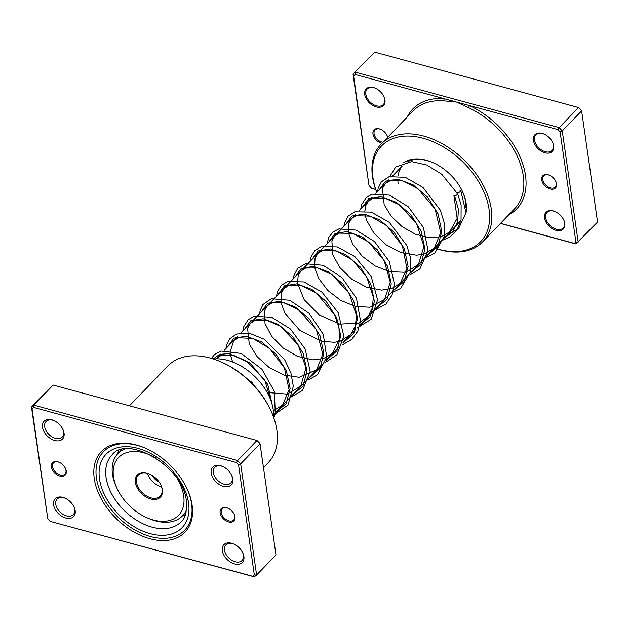 <?xml version="1.0" encoding="UTF-8"?>
<svg xmlns="http://www.w3.org/2000/svg" width="629" height="629" viewBox="0 0 629 629"><rect width="100%" height="100%" fill="white"/><g stroke="black" fill="none" stroke-linecap="round" stroke-linejoin="round"><path stroke-width="0.94" d="M500.558 223.326L574.253 243.368L575.905 242.063L560.132 131.972L557.962 129.629L469.344 105.53A1.604 0.566 -65.1 0 1 468.401 107.59L456.607 102.063L443.492 100.813A70.487 46.059 -136 0 0 413.214 110.838L381.198 143.986A70.487 46.059 44 0 1 444.593 145.055A70.487 46.059 44 0 1 491.296 209.103A70.487 46.059 44 0 1 482.592 241.921A70.487 46.059 44 0 1 436.463 248.754M556.547 183.896A8.814 5.755 44 0 1 550.139 188.983A8.814 5.755 44 0 1 541.695 179.863A8.814 5.755 44 0 1 549.376 175.216A8.814 5.755 44 0 1 555.777 181.396A8.814 5.755 44 0 1 556.547 183.896M549.581 175.302A8.012 5.236 -136 0 0 543.778 175.876A8.012 5.236 -136 0 0 542.796 179.603A8.012 5.236 -136 0 0 548.103 186.884A8.012 5.236 -136 0 0 555.305 187.01A8.012 5.236 -136 0 0 556.288 183.275A8.012 5.236 -136 0 0 555.674 181.191M381.929 143.231A8.814 5.755 44 0 1 372.966 133.977A8.814 5.755 44 0 1 380.639 129.33A8.814 5.755 44 0 1 387.039 135.51A8.814 5.755 44 0 1 387.668 137.287M380.844 129.417A8.012 5.236 -136 0 0 375.049 129.991A8.012 5.236 -136 0 0 374.058 133.725A8.012 5.236 -136 0 0 382.888 142.24M387.558 137.405A8.012 5.236 -136 0 0 387.558 137.397A8.012 5.236 -136 0 0 386.945 135.314M384.956 99.972A12.014 7.847 44 0 1 376.221 106.914A12.014 7.847 44 0 1 364.71 94.468A12.014 7.847 44 0 1 375.175 88.131A12.014 7.847 44 0 1 383.902 96.559A12.014 7.847 44 0 1 384.956 99.972M375.379 88.217A11.212 7.328 -136 0 0 367.187 88.996A11.212 7.328 -136 0 0 365.803 94.216A11.212 7.328 -136 0 0 373.233 104.406A11.212 7.328 -136 0 0 383.32 104.571A11.212 7.328 -136 0 0 384.704 99.351A11.212 7.328 -136 0 0 383.808 96.363M553.693 145.857A12.014 7.847 44 0 1 544.958 152.792A12.014 7.847 44 0 1 533.439 140.346A12.014 7.847 44 0 1 543.912 134.016A12.014 7.847 44 0 1 552.639 142.445A12.014 7.847 44 0 1 553.693 145.857M544.116 134.103A11.212 7.328 -136 0 0 535.924 134.873A11.212 7.328 -136 0 0 534.54 140.094A11.212 7.328 -136 0 0 541.97 150.284A11.212 7.328 -136 0 0 552.05 150.457A11.212 7.328 -136 0 0 553.434 145.236A11.212 7.328 -136 0 0 552.545 142.24M564.803 223.405A12.014 7.847 44 0 1 556.067 230.348A12.014 7.847 44 0 1 544.549 217.901A12.014 7.847 44 0 1 555.022 211.564A12.014 7.847 44 0 1 563.749 219.993A12.014 7.847 44 0 1 564.803 223.405M555.226 211.651A11.212 7.328 -136 0 0 547.033 212.429A11.212 7.328 -136 0 0 545.65 217.65A11.212 7.328 -136 0 0 553.08 227.84A11.212 7.328 -136 0 0 563.159 228.005A11.212 7.328 -136 0 0 564.543 222.784A11.212 7.328 -136 0 0 563.655 219.796M403.732 162.644A41.648 27.212 44 0 1 432.249 162.321A41.648 27.212 44 0 1 462.504 191.538A41.648 27.212 44 0 1 466.152 203.371A41.648 27.212 44 0 1 465.94 213.215M465.932 207.664A40.052 26.166 -136 0 0 465.641 202.129A40.052 26.166 -136 0 0 462.315 191.145M434.419 247.991A68.883 45.013 -136 0 0 489.103 209.606A68.883 45.013 -136 0 0 423.097 138.246A68.883 45.013 -136 0 0 373.013 178.038A68.883 45.013 -136 0 0 376.81 192.34M376.763 192.388A70.487 46.059 44 0 1 372.502 176.804A70.487 46.059 44 0 1 381.198 143.986M508.594 215.008A72.083 47.104 44 0 0 525.498 175.452A72.083 47.104 44 0 0 469.344 105.53L355.251 74.505L353.6 75.81L368.94 185.193L353.018 74.041L374.727 52.128L578.554 107.551L581.628 110.869L578.554 107.551L559.181 127.616L562.247 130.934L581.628 110.869L597.55 222.029L575.842 243.942L500.448 223.437M375.678 189.51L371.542 188.244L375.623 189.353M560.132 131.972L562.247 130.934L578.177 242.094L575.905 242.063M353.6 75.81L353.018 74.041L374.727 52.128M355.251 74.505L355.346 72.186L559.181 127.616L557.962 129.629M369.372 185.901L371.542 188.244M432.65 162.494A40.052 26.166 -136 0 0 407.403 161.881M400.516 168.572A40.052 26.166 -136 0 0 398.086 175.837M397.843 179.996A40.052 26.166 -136 0 0 398.149 183.778M574.253 243.368L575.842 243.942M407.199 117.073A72.083 47.104 44 0 1 443.87 98.604A1.604 0.959 -86.1 0 1 443.492 100.813M220.126 512.792A8.814 5.755 44 0 1 227.808 508.146A8.814 5.755 44 0 1 234.2 514.325A8.814 5.755 44 0 1 234.979 516.834A8.814 5.755 44 0 1 228.571 521.921A8.814 5.755 44 0 1 220.126 512.792M228.005 508.232A8.012 5.236 -136 0 0 222.21 508.814A8.012 5.236 -136 0 0 221.227 512.541A8.012 5.236 -136 0 0 226.534 519.821A8.012 5.236 -136 0 0 233.736 519.939A8.012 5.236 -136 0 0 234.719 516.212A8.012 5.236 -136 0 0 234.106 514.129M51.397 466.907A8.814 5.755 44 0 1 59.071 462.26A8.814 5.755 44 0 1 65.471 468.448A8.814 5.755 44 0 1 66.242 470.948A8.814 5.755 44 0 1 59.834 476.035A8.814 5.755 44 0 1 51.397 466.907M59.275 462.354A8.012 5.236 -136 0 0 53.481 462.928A8.012 5.236 -136 0 0 52.49 466.655A8.012 5.236 -136 0 0 57.797 473.936A8.012 5.236 -136 0 0 64.999 474.054A8.012 5.236 -136 0 0 65.99 470.327A8.012 5.236 -136 0 0 65.377 468.243M94.256 478.567A58.072 37.944 44 0 1 144.851 447.942A58.072 37.944 44 0 1 187.025 488.678A58.072 37.944 44 0 1 192.12 505.173A58.072 37.944 44 0 1 149.899 538.723A58.072 37.944 44 0 1 94.256 478.567M191.609 503.939A56.468 36.899 -136 0 0 186.844 488.285A56.468 36.899 44 0 1 191.609 503.939A56.468 36.899 44 0 1 184.643 530.223A56.468 36.899 -136 0 0 191.609 503.939M145.252 448.115A56.468 36.899 -136 0 0 103.408 451.771A56.468 36.899 -136 0 0 96.441 478.056A56.468 36.899 -136 0 0 133.859 529.366A56.468 36.899 -136 0 0 184.643 530.223A56.468 36.899 44 0 1 133.859 529.366A56.468 36.899 44 0 1 96.441 478.056A56.468 36.899 44 0 1 103.408 451.771A56.468 36.899 44 0 1 145.252 448.115M222.304 550.65A12.816 8.374 44 0 1 233.477 543.896A12.816 8.374 44 0 1 242.786 552.883A12.816 8.374 44 0 1 243.903 556.523A12.816 8.374 44 0 1 234.586 563.93A12.816 8.374 44 0 1 222.304 550.65M233.886 544.077A11.212 7.328 -136 0 0 225.882 544.926A11.212 7.328 -136 0 0 224.498 550.147A11.212 7.328 -136 0 0 231.928 560.337A11.212 7.328 -136 0 0 242.016 560.502A11.212 7.328 -136 0 0 243.399 555.281A11.212 7.328 -136 0 0 242.59 552.482M53.575 504.765A12.816 8.374 44 0 1 64.74 498.011A12.816 8.374 44 0 1 74.049 506.998A12.816 8.374 44 0 1 75.173 510.638A12.816 8.374 44 0 1 65.856 518.044A12.816 8.374 44 0 1 53.575 504.765M65.149 498.192A11.212 7.328 -136 0 0 57.153 499.041A11.212 7.328 -136 0 0 55.769 504.261A11.212 7.328 -136 0 0 63.199 514.451A11.212 7.328 -136 0 0 73.279 514.624A11.212 7.328 -136 0 0 74.662 509.404A11.212 7.328 -136 0 0 73.852 506.597M42.465 427.217A12.816 8.374 44 0 1 53.63 420.455A12.816 8.374 44 0 1 62.939 429.45A12.816 8.374 44 0 1 64.064 433.09A12.816 8.374 44 0 1 54.747 440.489A12.816 8.374 44 0 1 42.465 427.217M54.039 420.644A11.212 7.328 -136 0 0 46.043 421.493A11.212 7.328 -136 0 0 44.659 426.714A11.212 7.328 -136 0 0 52.089 436.903A11.212 7.328 -136 0 0 62.169 437.069A11.212 7.328 -136 0 0 63.553 431.848A11.212 7.328 -136 0 0 62.743 429.041M211.195 473.094A12.816 8.374 44 0 1 222.367 466.341A12.816 8.374 44 0 1 231.669 475.327A12.816 8.374 44 0 1 232.793 478.968A12.816 8.374 44 0 1 223.476 486.374A12.816 8.374 44 0 1 211.195 473.094M222.776 466.521A11.212 7.328 -136 0 0 214.772 467.371A11.212 7.328 -136 0 0 213.388 472.591A11.212 7.328 -136 0 0 220.818 482.781A11.212 7.328 -136 0 0 230.906 482.954A11.212 7.328 -136 0 0 232.29 477.733A11.212 7.328 -136 0 0 231.472 474.926M263.472 467.638L268.284 462.653A69.685 45.532 -136 0 0 276.886 430.205A69.685 45.532 -136 0 0 270.777 410.415A69.685 45.532 -136 0 0 220.158 361.526A69.685 45.532 -136 0 0 168.045 365.826L129.432 405.799M47.804 518.831L31.45 406.971L33.777 405.123L237.613 460.546L240.679 463.864L256.601 575.024L254.273 576.872L50.446 521.449L252.685 576.306L254.336 574.992L238.564 464.91L236.394 462.559L33.683 407.435L32.032 408.748L47.804 518.831L49.974 521.182M254.336 574.992L256.601 575.024L275.982 554.959L260.06 443.807L256.986 440.489L53.158 385.058L31.45 406.971L32.032 408.748M53.158 385.058L33.777 405.123L33.683 407.435M238.564 464.91L240.679 463.864L260.06 443.807L259.628 443.099L256.986 440.489L237.613 460.546L236.394 462.559M150.818 411.618L163.288 415.006M220.158 361.526L220.96 361.872A68.081 44.486 44 0 1 270.407 409.628L270.777 410.415M252.685 576.306L254.273 576.872M241.693 374.224L238.808 372.053M252.551 384.72C252.984 382.188 251.97 381.158 249.516 381.622M261.766 395.028L259.958 392.606M118.787 450.537A47.655 31.143 -136 0 0 117.623 453.926M273.536 417.066A47.655 31.143 -136 0 0 254.714 376.401A47.655 31.143 -136 0 0 213.42 359.002M182.41 515.969A47.655 31.143 -136 0 0 185.335 514.821M456.992 193.858C458.006 194.251 457.236 194.919 454.673 195.878L453.934 195.737L457.165 218.381L449.586 232.03L441.416 236.449M457.11 192.623A2.084 0.692 -28.2 0 0 457.857 192.788A2.084 0.692 -28.2 0 0 459.925 191.861A2.084 0.692 -28.2 0 0 460.79 190.681A2.084 0.692 -28.2 0 0 460.043 190.516M389.783 176.482L395.68 167L411.633 161.629L426.769 165.018L441.7 174.194L457.708 193.968L461.128 204.975L461.049 220.205L457.063 229.797L449.963 236.96L441.361 240.805M143.357 495.125A16.016 10.465 44 0 1 135.549 478.032A16.016 10.465 44 0 1 149.293 473.904A16.016 10.465 44 0 1 154.309 476.924A16.016 10.465 44 0 1 160.93 485.14A16.016 10.465 44 0 1 158.775 498.372A16.016 10.465 44 0 1 143.357 495.125M149.49 473.991A15.222 9.946 -136 0 0 138.309 475.013A15.222 9.946 -136 0 0 144.049 494.237A15.222 9.946 -136 0 0 160.198 496.163A15.222 9.946 -136 0 0 160.835 484.943M155.74 457.896A41.648 27.212 -136 0 0 120.343 455.923A41.648 27.212 -136 0 0 117.151 488.694A41.648 27.212 -136 0 0 134.362 510.072A41.648 27.212 -136 0 0 147.406 517.919A41.648 27.212 -136 0 0 179.855 513.846A41.648 27.212 -136 0 0 177.347 479.094M186.483 509.867A44.856 29.311 44 0 1 182.544 515.827A44.856 29.311 44 0 1 148.994 518.595L147.406 517.919M152.375 475.54A10.009 6.542 -136 0 0 156.362 480.375A10.009 6.542 -136 0 0 159.184 482.121M147.43 473.291A15.222 9.946 -136 0 0 154.585 483.331A15.222 9.946 -136 0 0 161.606 486.98M117.151 488.694L116.42 487.129A44.856 29.311 44 0 1 118.024 453.501A44.856 29.311 44 0 1 124.369 449.122M482.592 241.921L514.608 208.773A70.487 46.059 -136 0 0 523.304 175.963A70.487 46.059 -136 0 0 468.401 107.59M106.057 477.372A48.056 31.403 -136 0 0 137.9 521.04A48.056 31.403 -136 0 0 181.121 521.771C185.256 518.618 187.002 511.754 186.341 501.171C183.849 466.553 126.806 434.214 111.986 454.995A48.056 31.403 -136 0 0 106.057 477.372M188.574 503.114A52.867 34.54 44 0 1 150.134 533.651A52.867 34.54 44 0 1 99.484 478.881A52.867 34.54 44 0 1 137.916 448.343A52.867 34.54 44 0 1 188.574 503.114M454.673 195.878L458.407 209.386L457.668 221.943L452.503 232.093L443.414 238.674M379.043 190.029L385.593 181.136L397.968 179.186L413.206 184.887L427.72 197.278L438.091 213.97L441.794 231.606L437.753 246.654L426.564 256.121M362.194 207.476L368.743 198.583L381.119 196.625L396.349 202.326L410.871 214.725L421.241 231.409L424.945 249.053L420.903 264.101L409.715 273.568M345.345 224.923L351.894 216.022L364.27 214.072L379.507 219.773L394.021 232.172L404.392 248.856L408.095 266.499L404.054 281.54L392.866 291.015M328.495 242.369L335.045 233.469L347.42 231.519L362.65 237.219L377.172 249.611L387.543 266.303L391.246 283.938L387.205 298.987L376.016 308.454M311.646 259.808L318.195 250.916L330.571 248.966L345.808 254.659L360.323 267.058L370.693 283.75L374.397 301.385L370.355 316.434L359.167 325.901M294.797 277.255L301.291 268.386L313.564 266.389L328.7 271.956L343.19 284.174L353.64 300.709L357.547 318.274L353.797 333.394L342.931 343.08M277.947 294.702L284.442 285.833L296.715 283.828L311.85 289.403L326.341 301.621L336.79 318.156L340.698 335.721L336.947 350.833L326.081 360.519M261.098 312.149L267.592 303.28L279.866 301.275L295.001 306.842L309.492 319.068L319.941 335.595L323.849 353.168L320.098 368.279L309.232 377.966M244.249 329.588L250.798 320.696L263.174 318.738L278.411 324.438L292.925 336.837L303.296 353.529L306.999 371.165L302.958 386.214L291.77 395.68M227.399 347.035L233.949 338.135L246.324 336.185L261.562 341.885L276.076 354.284L286.447 370.968L290.15 388.612L286.109 403.653L274.92 413.127M213.207 358.931L219.678 354.41L228.752 353.545L250.216 363.13L267.75 384.398L273.143 409.109M215.999 358.837L220.535 354.135M224.191 350.353L237.385 336.696M241.041 332.914L355.33 214.583M358.986 210.801L372.179 197.136M375.835 193.355L389.029 179.69M392.685 175.908L402.135 166.127M273.607 414.48L321.938 364.45M326.192 360.04L338.779 347.004M343.041 342.593L355.629 329.557M359.89 325.146L460.703 220.779M440.119 236.819L429.127 237.636L415.36 234.2L402.151 226.699L391.293 216.337L384.185 204.779L382.463 188.378L385.396 183.566L390.035 180.759L402.835 180.932L418.041 188.802L435.119 209.032L440.725 232.636L434.301 248.007L424.567 253.896M423.27 254.265L416.445 255.201L401.2 252.661L386.198 244.799L373.988 233.217L366.558 220.244L365.166 215M364.828 211.619L365.551 206.013L368.232 201.335L372.997 198.277L384.767 198.072L398.951 204.629L416.469 223.287L423.946 246.379L418.513 264.251L407.718 271.343M406.42 271.712L403.96 272.231L389.925 271.681L375.238 265.996L362.178 256.231L352.735 244.186L348.348 232.644L348.82 223.106L351.792 218.365L356.148 215.716L370.206 216.14L386.772 225.646L402.403 245.884L406.939 268.504L400.146 283.349L392.032 288.397L381.591 290.103L366.471 287.178L351.768 279.158L339.904 267.616L332.749 254.816L331.884 240.813L334.589 236.174L339.393 233.131L352.814 233.422L368.72 242.094L384.17 260.61L390.263 282.185L384.492 299.53L369.514 307.235L355.361 306.37L340.698 300.403L327.788 290.441L318.604 278.309L314.618 267.333L315.043 258.212L318.172 253.18L322.575 250.562L336.311 250.971L352.507 260.06L366.817 277.153L373.304 297.124L372.431 307.785L368.138 316.379L358.719 323.141L339.746 324.092L319.359 314.972L304.184 299.719L297.556 283.302L298.17 275.754L300.859 271.091L305.639 268.04L317.598 267.899L331.97 274.692L349.048 293.028L356.525 315.624L355.283 326.247L350.573 334.659L340.32 341.122M339.023 341.492L334.439 342.286L322.009 341.343M321.222 341.154L299.907 330.492L284.819 313.03L280.943 302.36L281.242 293.436L283.876 288.68L288.554 285.566L301.236 285.472L316.497 293.13L334.51 314.649L338.968 327.41L339.385 339.518L332.143 353.702L323.526 358.546L312.558 359.835L297.493 356.344L283.089 347.955L271.681 336.295L265.029 323.62L264.463 310.647L267.356 305.773L271.932 302.926L283.836 302.777L298.17 309.507L316.403 329.73L322.819 354.158L316.607 369.852L299.145 377.29L284.284 375.12L269.487 367.776L257.167 356.698L249.257 344.024L247.582 328.212L250.24 323.503L254.965 320.42L266.358 320.075L280.157 326.168L298.067 344.668L305.977 367.965L300.748 386.151L287.201 394.124L267.16 392.472M232.644 362.021L230.371 354.559M230.245 353.742L230.072 352.083L233.752 340.564L238.399 337.757L252.772 338.418L269.542 348.38L284.434 367.949L289.073 389.744L282.602 405.06L273.371 410.753M216.148 358.837L221.314 355.291L232.895 355.015L246.898 361.345L264.833 380.309L272.318 405.162M447.848 234.09L458.478 228.87L465.979 212.728L460.79 190.681M377.597 191.53L378.202 188.079L381.355 181.828L389.099 176.686L405.32 177.331L422.955 187.403L440.276 210.094L444.373 223.146L444.569 235.694L434.859 253.117L424.512 258.244M360.747 208.97L361.589 204.708L366.392 197.341L372.116 194.172L389.555 195.132L408.3 206.784L423.38 227.431L428.027 250.436L419.952 268.842L409.849 275.022M343.898 226.416L344.582 222.697L348.065 216.242L354.732 211.8L371.244 212.099L389.367 222.383L406.861 245.609L410.816 258.912L410.69 271.61L400.539 288.491L390.813 293.138M327.049 243.863L328.731 237.455L333 231.975L338.889 228.917L356.085 230.104L374.467 241.544L389.296 261.491L394.407 283.907L392.048 295.103L385.962 304.011L373.964 310.584M310.199 261.302L311.072 256.962L314.728 250.735L321.183 246.639L337.238 246.898L354.882 256.616L371.228 276.524L377.589 299.821L371.118 319.312L357.115 328.024M293.35 278.749L293.845 275.746L297.666 268.41L305.403 263.748L323.149 265.273L341.924 277.531L356.47 298.295L360.559 321.073L357.736 331.357L351.642 339.479L342.451 344.802M276.501 296.196L277.389 291.793L281.344 285.299L287.539 281.509L304.019 281.926L322.024 292.21L338.166 312.644L343.866 336.161L336.837 354.882L325.602 362.249M259.651 313.643L260.162 310.561L262.969 304.499L271.288 298.759L289.702 300.253L309.146 313.321L323.282 334.4L326.718 357.138L317.307 374.915L308.753 379.688M307.046 380.231L306.567 380.356M242.802 331.082L243.651 326.813L248.148 319.721L254.179 316.285L271.665 317.268L290.456 328.991L305.183 349.001L310.152 371.401L302.533 390.42L289.717 397.803M225.953 348.529L226.55 345.132L229.679 338.866L236.48 334.023L249.446 333.26L264.133 339.196L284.638 359.717L290.913 372.895L293.326 386.269L287.988 405.1L273.615 415.046M211.407 358.381L214.725 354.363L220.913 351.037L241.198 353.427L261.908 369.223L274.401 391.395L275.274 413.851L273.819 417.868M182.544 515.827L186.09 512.155M118.024 453.501L121.79 449.601"/></g></svg>

